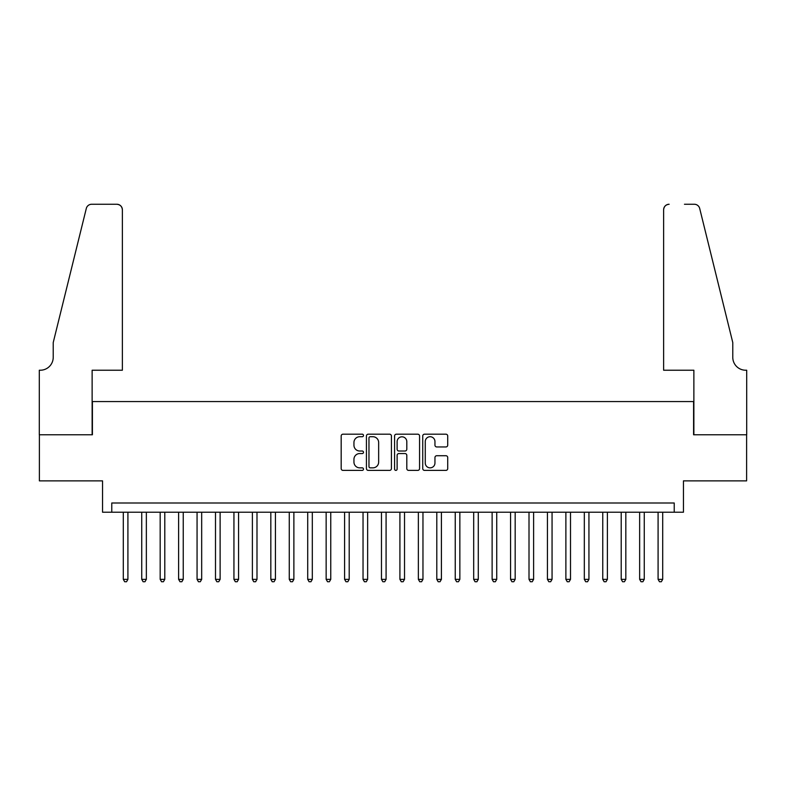 <?xml version="1.0" encoding="UTF-8"?>
<svg xmlns="http://www.w3.org/2000/svg" width="786" height="786" viewBox="0 0 786 786"><rect width="100%" height="100%" fill="white"/><g stroke="black" fill="none" stroke-linecap="round" stroke-linejoin="round"><path stroke-width="1.18" d="M363.496 435.454A1.267 1.267 0 0 0 362.228 434.186L342.991 434.186A1.808 1.808 0 0 0 341.183 435.994L341.183 468.584A1.808 1.808 0 0 0 342.991 470.392L362.228 470.392A1.267 1.267 0 0 0 363.496 469.124A1.267 1.267 0 0 0 362.228 467.857L359.742 467.857A5.797 5.797 0 0 1 353.946 462.06L353.946 459.348A5.797 5.797 0 0 1 359.742 453.551L362.228 453.551A1.267 1.267 0 0 0 363.496 452.284A1.267 1.267 0 0 0 362.228 451.017L359.742 451.017A5.797 5.797 0 0 1 353.946 445.23L353.946 442.518A5.797 5.797 0 0 1 359.742 436.721L362.228 436.721A1.267 1.267 0 0 0 363.496 435.454M445.898 446.949A1.808 1.808 0 0 0 447.715 445.141L447.715 435.994A1.808 1.808 0 0 0 445.898 434.186L424.538 434.186A1.808 1.808 0 0 0 422.73 435.994L422.73 468.584A1.808 1.808 0 0 0 424.538 470.392L445.898 470.392A1.808 1.808 0 0 0 447.715 468.584L447.715 457.54A1.808 1.808 0 0 0 445.898 455.723L436.761 455.723A1.808 1.808 0 0 0 434.953 457.54L434.953 463.013A4.844 4.844 0 0 1 430.109 467.857A4.844 4.844 0 0 1 425.265 463.013L425.265 441.565A4.844 4.844 0 0 1 430.109 436.721A4.844 4.844 0 0 1 434.953 441.565L434.953 445.141A1.808 1.808 0 0 0 436.761 446.949L445.898 446.949M674.231 512.226L683.447 512.226L683.447 480.875L746.612 480.875L746.612 434.766L693.586 434.766L693.586 401.577L92.414 401.577L92.414 434.766L39.388 434.766L39.388 480.875L102.553 480.875L102.553 512.226L674.231 512.226L674.231 503.001L111.769 503.001L111.769 512.226M391.418 435.994A1.808 1.808 0 0 0 389.61 434.186L368.251 434.186A1.808 1.808 0 0 0 366.433 435.994L366.433 468.584A1.808 1.808 0 0 0 368.251 470.392L389.61 470.392A1.808 1.808 0 0 0 391.418 468.584L391.418 435.994M396.39 434.186L417.749 434.186A1.808 1.808 0 0 1 419.567 435.994L419.567 468.584A1.808 1.808 0 0 1 417.749 470.392L408.612 470.392A1.808 1.808 0 0 1 406.804 468.584L406.804 455.369A1.808 1.808 0 0 0 404.996 453.551L398.924 453.551A1.808 1.808 0 0 0 397.117 455.369L397.117 469.124A1.267 1.267 0 0 1 395.849 470.392A1.267 1.267 0 0 1 394.582 469.124L394.582 435.994A1.808 1.808 0 0 1 396.39 434.186M370.235 436.721A1.267 1.267 0 0 0 368.968 437.989L368.968 466.589A1.267 1.267 0 0 0 370.235 467.857L372.859 467.857A5.797 5.797 0 0 0 378.656 462.06L378.656 442.518A5.797 5.797 0 0 0 372.859 436.721L370.235 436.721M406.804 441.653A4.844 4.844 0 0 0 401.96 436.81A4.844 4.844 0 0 0 397.117 441.653L397.117 449.209A1.808 1.808 0 0 0 398.924 451.017L404.996 451.017A1.808 1.808 0 0 0 406.804 449.209L406.804 441.653M123.304 512.226L123.304 579.351L127.912 579.351L127.912 512.226M127.912 579.351L126.526 581.748L124.679 581.748L123.304 579.351M122.38 370.226L122.38 209.783A5.531 5.531 0 0 0 116.849 204.252L91.677 204.252A5.531 5.531 0 0 0 86.303 208.467L53.222 342.568L53.222 357.316A12.91 12.91 0 0 1 40.312 370.226L39.3 370.226L39.3 434.766L92.129 434.766L92.129 370.226L122.38 370.226L122.38 209.783C122.027 206.453 120.179 204.606 116.849 204.252L101.541 204.252M86.303 208.467C87.708 205.431 87.708 205.431 86.303 208.467C87.708 205.431 87.708 205.431 86.303 208.467M53.222 357.316A12.91 12.91 0 0 1 40.312 370.226M663.62 370.226L663.62 209.783L663.62 370.226L693.871 370.226L693.871 434.766L746.7 434.766L746.7 370.226L745.688 370.226A12.91 12.91 0 0 1 732.778 357.316A12.91 12.91 0 0 0 745.688 370.226M722.639 301.441L699.697 208.467L732.778 342.568L732.778 357.316M684.459 204.252L694.323 204.252A5.531 5.531 0 0 1 699.697 208.467C698.292 205.431 698.292 205.431 699.697 208.467C698.292 205.431 698.292 205.431 699.697 208.467M669.151 204.252A5.531 5.531 0 0 0 663.62 209.783C663.973 206.453 665.821 204.606 669.151 204.252M141.735 512.226L141.735 579.351L146.353 579.351L146.353 512.226M146.353 579.351L144.968 581.748L143.121 581.748L141.735 579.351M160.177 512.226L160.177 579.351L164.795 579.351L164.795 512.226M164.795 579.351L163.409 581.748L161.562 581.748L160.177 579.351M178.619 512.226L178.619 579.351L183.236 579.351L183.236 512.226M183.236 579.351L181.851 581.748L180.004 581.748L178.619 579.351M197.06 512.226L197.06 579.351L201.678 579.351L201.678 512.226M201.678 579.351L200.292 581.748L198.445 581.748L197.06 579.351M215.502 512.226L215.502 579.351L220.119 579.351L220.119 512.226M220.119 579.351L218.734 581.748L216.887 581.748L215.502 579.351M233.943 512.226L233.943 579.351L238.561 579.351L238.561 512.226M238.561 579.351L237.176 581.748L235.328 581.748L233.943 579.351M252.385 512.226L252.385 579.351L256.993 579.351L256.993 512.226M256.993 579.351L255.617 581.748L253.77 581.748L252.385 579.351M270.826 512.226L270.826 579.351L275.434 579.351L275.434 512.226M275.434 579.351L274.059 581.748L272.211 581.748L270.826 579.351M289.268 512.226L289.268 579.351L293.876 579.351L293.876 512.226M293.876 579.351L292.5 581.748L290.653 581.748L289.268 579.351M307.709 512.226L307.709 579.351L312.317 579.351L312.317 512.226M312.317 579.351L310.942 581.748L309.095 581.748L307.709 579.351M326.151 512.226L326.151 579.351L330.759 579.351L330.759 512.226M330.759 579.351L329.383 581.748L327.536 581.748L326.151 579.351M344.592 512.226L344.592 579.351L349.2 579.351L349.2 512.226M349.2 579.351L347.815 581.748L345.978 581.748L344.592 579.351M363.034 512.226L363.034 579.351L367.642 579.351L367.642 512.226M367.642 579.351L366.256 581.748L364.419 581.748L363.034 579.351M381.475 512.226L381.475 579.351L386.083 579.351L386.083 512.226M386.083 579.351L384.698 581.748L382.861 581.748L381.475 579.351M399.917 512.226L399.917 579.351L404.525 579.351L404.525 512.226M404.525 579.351L403.139 581.748L401.302 581.748L399.917 579.351M418.358 512.226L418.358 579.351L422.966 579.351L422.966 512.226M422.966 579.351L421.581 581.748L419.744 581.748L418.358 579.351M436.8 512.226L436.8 579.351L441.408 579.351L441.408 512.226M441.408 579.351L440.022 581.748L438.185 581.748L436.8 579.351M455.241 512.226L455.241 579.351L459.849 579.351L459.849 512.226M459.849 579.351L458.464 581.748L456.617 581.748L455.241 579.351M473.683 512.226L473.683 579.351L478.291 579.351L478.291 512.226M478.291 579.351L476.906 581.748L475.058 581.748L473.683 579.351M492.124 512.226L492.124 579.351L496.732 579.351L496.732 512.226M496.732 579.351L495.347 581.748L493.5 581.748L492.124 579.351M510.566 512.226L510.566 579.351L515.174 579.351L515.174 512.226M515.174 579.351L513.789 581.748L511.941 581.748L510.566 579.351M529.007 512.226L529.007 579.351L533.615 579.351L533.615 512.226M533.615 579.351L532.23 581.748L530.383 581.748L529.007 579.351M547.439 512.226L547.439 579.351L552.057 579.351L552.057 512.226M552.057 579.351L550.672 581.748L548.825 581.748L547.439 579.351M565.881 512.226L565.881 579.351L570.498 579.351L570.498 512.226M570.498 579.351L569.113 581.748L567.266 581.748L565.881 579.351M584.322 512.226L584.322 579.351L588.94 579.351L588.94 512.226M588.94 579.351L587.555 581.748L585.708 581.748L584.322 579.351M602.764 512.226L602.764 579.351L607.382 579.351L607.382 512.226M607.382 579.351L605.996 581.748L604.149 581.748L602.764 579.351M621.205 512.226L621.205 579.351L625.823 579.351L625.823 512.226M625.823 579.351L624.438 581.748L622.591 581.748L621.205 579.351M639.647 512.226L639.647 579.351L644.265 579.351L644.265 512.226M644.265 579.351L642.879 581.748L641.032 581.748L639.647 579.351M658.088 512.226L658.088 579.351L662.696 579.351L662.696 512.226M662.696 579.351L661.321 581.748L659.474 581.748L658.088 579.351"/></g></svg>
